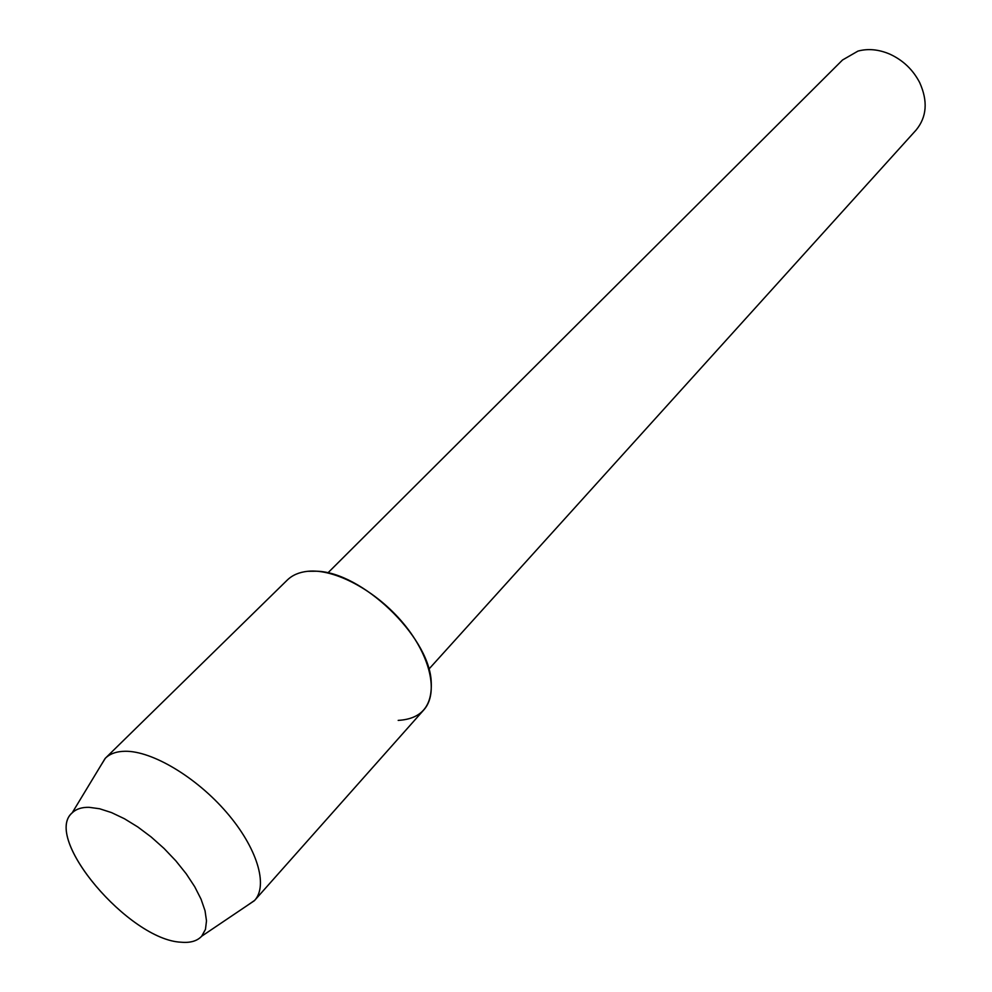 <?xml version="1.0" encoding="UTF-8"?>
<svg xmlns="http://www.w3.org/2000/svg" width="992" height="992" viewBox="0 0 992 992"><rect width="100%" height="100%" fill="white"/><g stroke="black" fill="none" stroke-linecap="round" stroke-linejoin="round"><path stroke-width="1.49" d="M181.189 942.214C190.6 943.057 197.544 940.924 202.021 935.828L205.468 929.33L206.497 920.861L205.022 910.693L201.054 899.174L194.717 886.712L186.211 873.778L175.857 860.858L164.027 848.433L151.181 836.988L137.814 826.968L124.422 818.735L111.526 812.597L99.597 808.753L89.057 807.314C81.914 807.19 76.409 808.926 72.54 812.51C41.726 837.074 129.047 940.143 181.189 942.214C190.352 943.032 197.185 941.036 201.686 936.212L205.468 929.33L206.497 920.861L205.022 910.693L201.054 899.174L194.717 886.712L186.211 873.778L175.857 860.858L164.027 848.433L151.181 836.988L137.814 826.968L124.422 818.735L111.526 812.597L99.597 808.753L89.057 807.314C81.914 807.19 76.409 808.926 72.54 812.51L72.168 812.87C42.433 838.104 129.382 940.156 181.189 942.214M398.189 720.39C421.96 719.002 432.934 705.535 431.123 680.004C427.763 635.24 361.77 572.384 316.894 571.218L307.743 571.293C299.2 572.186 292.367 575.112 287.271 580.072L105.375 758.21L99.994 766.903M428.904 669.116L916.112 130.051C926.838 116.969 928.028 101.147 919.683 82.584C912.962 69.676 902.993 60.19 889.774 54.114C878.701 49.389 868.099 48.385 857.956 51.1L842.543 59.979L327.881 572.905M246.239 906.18L254.659 900.376C268.435 885.31 257.027 847.565 226.498 812.299C196.106 777.009 152.012 750.808 125.091 751.266C116.585 751.39 110.013 753.709 105.375 758.21M254.659 900.376L423.72 710.012C438.836 693.383 430.788 656.295 403.546 623.584C376.427 590.823 334.825 568.428 307.743 571.293M201.686 936.212L254.374 900.699M72.168 812.87L105.078 758.508"/></g></svg>
